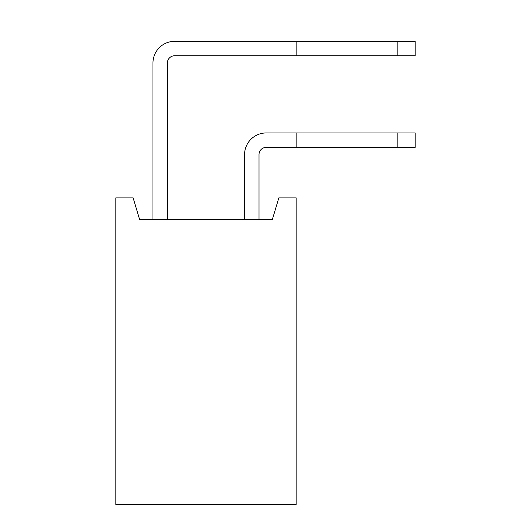 <?xml version="1.0" encoding="UTF-8"?>
<svg xmlns="http://www.w3.org/2000/svg" width="531" height="531" viewBox="0 0 531 531"><rect width="100%" height="100%" fill="white"/><g stroke="black" fill="none" stroke-linecap="round" stroke-linejoin="round"><path stroke-width="0.8" d="M167.398 219.515L167.398 62.977A7.215 7.215 0 0 1 174.606 55.768L397.148 55.768L397.148 41.338L174.606 41.338A21.638 21.638 0 0 0 152.968 62.977L152.968 219.515M174.606 41.338L415.182 41.338L415.182 55.768L397.148 55.768M167.398 62.977A7.215 7.215 0 0 1 174.606 55.768A7.215 7.215 0 0 0 167.398 62.977A7.215 7.215 0 0 1 174.606 55.768A7.215 7.215 0 0 0 167.398 62.977A7.215 7.215 0 0 1 174.606 55.768A7.215 7.215 0 0 0 167.398 62.977A7.215 7.215 0 0 1 174.606 55.768A7.215 7.215 0 0 0 167.398 62.977A7.215 7.215 0 0 1 174.606 55.768A7.215 7.215 0 0 0 167.398 62.977A7.215 7.215 0 0 1 174.606 55.768A7.215 7.215 0 0 0 167.398 62.977A7.215 7.215 0 0 1 174.606 55.768A7.215 7.215 0 0 0 167.398 62.977A7.215 7.215 0 0 1 174.606 55.768A7.215 7.215 0 0 0 167.398 62.977A7.215 7.215 0 0 1 174.606 55.768A7.215 7.215 0 0 0 167.398 62.977A7.215 7.215 0 0 1 174.606 55.768A7.215 7.215 0 0 0 167.398 62.977A7.215 7.215 0 0 1 174.606 55.768A7.215 7.215 0 0 0 167.398 62.977A7.215 7.215 0 0 1 174.606 55.768A7.215 7.215 0 0 0 167.398 62.977A7.215 7.215 0 0 1 174.606 55.768A7.215 7.215 0 0 0 167.398 62.977A7.215 7.215 0 0 1 174.606 55.768A7.215 7.215 0 0 0 167.398 62.977A7.215 7.215 0 0 1 174.606 55.768A7.215 7.215 0 0 0 167.398 62.977A7.215 7.215 0 0 1 174.606 55.768M259.009 219.515L259.009 154.594A7.215 7.215 0 0 1 266.223 147.379L397.148 147.379L397.148 132.949L266.223 132.949A21.638 21.638 0 0 0 244.579 154.594L244.579 219.515M397.148 147.379L415.182 147.379L415.182 132.949L266.223 132.949M259.009 154.594A7.215 7.215 0 0 1 266.223 147.379A7.215 7.215 0 0 0 259.009 154.594A7.215 7.215 0 0 1 266.223 147.379A7.215 7.215 0 0 0 259.009 154.594A7.215 7.215 0 0 1 266.223 147.379A7.215 7.215 0 0 0 259.009 154.594A7.215 7.215 0 0 1 266.223 147.379A7.215 7.215 0 0 0 259.009 154.594A7.215 7.215 0 0 1 266.223 147.379A7.215 7.215 0 0 0 259.009 154.594A7.215 7.215 0 0 1 266.223 147.379A7.215 7.215 0 0 0 259.009 154.594A7.215 7.215 0 0 1 266.223 147.379A7.215 7.215 0 0 0 259.009 154.594A7.215 7.215 0 0 1 266.223 147.379A7.215 7.215 0 0 0 259.009 154.594A7.215 7.215 0 0 1 266.223 147.379A7.215 7.215 0 0 0 259.009 154.594A7.215 7.215 0 0 1 266.223 147.379A7.215 7.215 0 0 0 259.009 154.594A7.215 7.215 0 0 1 266.223 147.379A7.215 7.215 0 0 0 259.009 154.594A7.215 7.215 0 0 1 266.223 147.379A7.215 7.215 0 0 0 259.009 154.594A7.215 7.215 0 0 1 266.223 147.379A7.215 7.215 0 0 0 259.009 154.594A7.215 7.215 0 0 1 266.223 147.379A7.215 7.215 0 0 0 259.009 154.594A7.215 7.215 0 0 1 266.223 147.379A7.215 7.215 0 0 0 259.009 154.594A7.215 7.215 0 0 1 266.223 147.379M296.159 504.45L296.159 197.871L278.848 197.871L272.35 219.515L139.62 219.515L133.128 197.871L115.818 197.871L115.818 504.45L296.159 504.45M296.159 55.768L296.159 41.338M296.159 147.379L296.159 132.949"/></g></svg>
